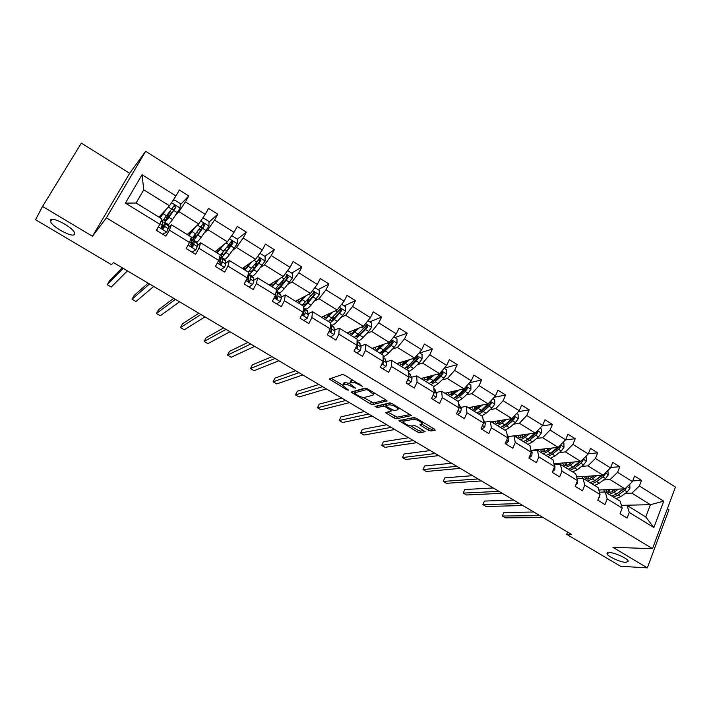 <?xml version="1.0" encoding="UTF-8"?>
<svg xmlns="http://www.w3.org/2000/svg" width="711" height="711" viewBox="0 0 711 711"><rect width="100%" height="100%" fill="white"/><g stroke="black" fill="none" stroke-linecap="round" stroke-linejoin="round"><path stroke-width="1.07" d="M609.265 552.518L607.007 553.789C607.674 556.455 620.401 562.268 625.876 562.401L628.257 561.139C627.626 558.464 614.597 552.554 609.265 552.518M50.517 220.081L50.561 221.565C52.33 227.173 72.735 238.052 74.468 234.337L74.468 232.781C72.815 227.209 51.921 216.117 50.517 220.081M362.637 386.42L344.897 375.266L342.515 374.528L329.184 378.981L346.906 389.85L348.612 390.17L342.64 385.478L344.195 384.251C345.937 384.02 348.426 384.802 351.652 386.597L355.58 388.224L349.554 383.478L351.163 382.198C352.958 381.949 355.491 382.74 358.762 384.571L362.637 386.42M428.422 430.208L430.795 430.982L435.194 430.253L434.537 429.195L416.37 418.264L413.971 417.499L398.924 420.654L417.526 432.021L419.846 432.777L425.151 431.666L416.655 426.324L414.309 425.569L411.802 426.013C408.23 425.667 405.368 424.289 403.217 421.907L403.706 421.179L413.526 419.294C417.17 419.623 420.094 421.019 422.29 423.463L419.863 424.822L428.422 430.208L429.186 428.52L431.559 429.284L434.012 428.875M612.944 547.319L647.339 567.876L620.579 566.285L566.685 534.361L571.6 534.45L113.404 262.546L111.449 264.679L35.55 219.708L42.553 206.439L92.466 236.265L106.41 217.842L652.502 548.67L612.944 547.319M386.935 401.235L386.162 400.097L367.391 388.801L365.01 388.055L351.127 392.099L370.378 403.875L372.688 404.612L387.086 400.897M392.081 403.652L411.456 415.571L396.454 418.806L394.134 418.059L385.549 412.664L391.708 410.869L385.602 406.941L383.256 406.194L377.301 407.554L375.035 406.461L389.69 402.897L392.081 403.652M647.339 567.876L668.953 509.725L667.371 508.738M92.466 236.265L129.66 173.28L81.33 143.124L42.553 206.439M621.467 505.583L627.111 505.459L645.775 516.959L653.871 527.535L629.253 512.427L627.084 518.088L620.036 513.777L622.223 508.107L607.194 498.882L604.972 504.57L597.809 500.188L600.048 494.5L584.771 485.124L582.496 490.83L575.208 486.377L577.51 480.663L561.992 471.135L559.646 476.868L552.251 472.344L554.607 466.603L538.831 456.915L536.432 462.674L528.904 458.071L531.321 452.312L515.279 442.464L512.827 448.241L505.174 443.566L507.654 437.78L491.345 427.764L488.821 433.568L481.045 428.813L483.587 423.009L467.003 412.824L464.416 418.646L456.506 413.811L459.119 407.981L442.251 397.627L439.594 403.475L431.55 398.551L434.225 392.703L417.073 382.171L414.344 388.037L406.159 383.033L408.905 377.159L391.45 366.449L388.659 372.333L380.332 367.249L383.149 361.348L365.392 350.452L362.53 356.362L354.051 351.181L356.94 345.262L338.871 334.17L335.93 340.098L327.309 334.828L330.268 328.891L311.88 317.595L308.858 323.549L300.086 318.19L303.126 312.227L284.4 300.735L281.307 306.708L272.366 301.242L275.495 295.261L256.431 283.565L253.249 289.555L244.157 283.991L247.357 277.992L227.947 266.074L224.685 272.091L215.424 266.429L218.704 260.404L198.938 248.272L195.596 254.307L186.158 248.539L189.526 242.495L169.396 230.133L165.956 236.194L156.34 230.311L159.806 224.249L125.403 203.133L142.049 174.728L175.964 195.952L179.35 190.024L188.771 195.943L185.411 201.871L205.266 214.295L208.563 208.376L217.815 214.189L214.544 220.099L234.043 232.301L237.252 226.4L246.344 232.115L243.153 237.998L262.297 249.979L265.425 244.104L274.348 249.712L271.247 255.578L290.052 267.345L293.101 261.497L301.864 266.998L298.842 272.846L317.31 284.409L320.288 278.57L328.9 283.982L325.949 289.812L344.097 301.171L346.995 295.358L355.464 300.673L352.585 306.485L370.422 317.639L373.248 311.845L381.567 317.07L378.759 322.865L396.285 333.832L399.049 328.055L407.216 333.192L404.488 338.96L421.712 349.741L424.405 343.991L432.439 349.039L429.773 354.789L446.712 365.392L449.334 359.659L457.235 364.619L454.64 370.342L471.295 380.767L473.846 375.061L481.614 379.941L479.081 385.646L495.46 395.894L497.958 390.206L505.592 395.005L503.121 400.693L519.234 410.771L521.661 405.101L529.18 409.82L526.771 415.491L542.617 425.4L544.99 419.757L552.385 424.405L550.03 430.039L565.618 439.798L567.929 434.172L575.208 438.74L572.915 444.366L588.255 453.965L590.512 448.357L597.667 452.854L595.427 458.453L610.527 467.9L612.722 462.319L619.77 466.745L617.592 472.317L632.443 481.623L634.594 476.05L641.526 480.414L639.393 485.969L663.727 501.193L653.871 527.535M627.111 505.459L629.253 512.427M106.41 217.842L145.648 151.283L675.45 487.044L652.502 548.67M603.603 479.987L610.074 479.614L624.907 488.83L598.795 489.995M595.667 480.449L595.027 480.485M624.907 488.83L632.443 481.623M610.074 479.614L617.592 472.317M599.409 492.216L605.221 491.976L620.134 501.166L622.223 508.107M605.221 491.976L607.194 498.882M581.634 466.372L587.953 465.874L603.026 475.232L576.568 476.939M573.573 467.003L572.799 467.065M603.026 475.232L610.527 467.9M587.953 465.874L595.427 458.453M576.994 478.654L582.976 478.281L598.129 487.613L600.048 494.5M582.976 478.281L584.771 485.124M559.308 452.534L565.476 451.903L580.789 461.421L553.949 463.732M551.096 453.369L550.19 453.458M580.789 461.421L588.255 453.965M565.476 451.903L572.915 444.366M554.225 464.878L560.375 464.354L575.777 473.846L577.51 480.663M560.375 464.354L561.992 471.135M536.618 438.465L542.635 437.709L558.197 447.379L531.117 450.339M528.237 439.531L527.18 439.665M558.197 447.379L565.618 439.798M542.635 437.709L550.03 430.039M531.419 450.863L537.409 450.214L553.051 459.848L554.607 466.603M537.409 450.214L538.831 456.915M513.564 424.174L519.421 423.276L535.232 433.106L514.24 435.941M504.979 425.498L503.761 425.685M535.232 433.106L542.617 425.4M519.421 423.276L526.771 415.491M508.232 436.616L514.062 435.834L529.962 445.628L531.321 452.312M514.062 435.834L515.279 442.464M490.137 409.652L495.816 408.612L511.893 418.601L491.488 421.925M481.285 411.278L479.889 411.527M500.42 427.427L504.819 424.84L510.809 419.703L519.234 410.771M495.816 408.612L503.121 400.693M484.671 422.138L490.323 421.214L506.499 431.168L507.654 437.78M490.323 421.214L491.345 427.764M466.318 394.889L471.828 393.698L488.173 403.857L468.362 407.687M457.12 396.871L455.724 397.173M488.173 403.857L495.46 395.894M471.828 393.698L479.081 385.646M460.719 407.421L466.194 406.345L482.636 416.477L483.587 423.009M466.194 406.345L467.003 412.824M442.109 379.878L447.432 378.545L464.052 388.873L444.873 393.219M432.35 382.331L431.861 382.456M464.052 388.873L471.295 380.767M447.432 378.545L454.64 370.342M436.358 392.463L441.655 391.237L458.373 401.528L459.119 407.981M441.655 391.237L442.251 397.627M417.49 364.619L422.627 363.125L439.531 373.63L421.001 378.51M439.531 373.63L446.712 365.392M422.627 363.125L429.773 354.789M411.598 377.248L416.699 375.87L433.701 386.34L434.225 392.703M416.699 375.87L417.073 382.171M392.454 349.101L397.396 347.448L414.584 358.131L396.729 363.561M414.584 358.131L421.712 349.741M397.396 347.448L404.488 338.96M386.411 361.775L391.317 360.228L408.612 370.884L408.905 377.159M391.317 360.228L391.45 366.449M366.992 333.317L371.729 331.495L389.219 342.364L372.066 348.372M389.219 342.364L396.285 333.832M371.729 331.495L378.759 322.865M360.797 346.035L365.498 344.328L383.096 355.162L383.149 361.348M365.498 344.328L365.392 350.452M341.093 317.266L345.617 315.266L363.41 326.322L346.986 332.926M363.41 326.322L370.422 317.639M345.617 315.266L352.585 306.485M334.739 330.028L339.227 328.144L357.126 339.174L356.94 345.262M339.227 328.144L338.871 334.17M314.742 300.931L319.052 298.753L337.156 310.005L321.479 317.222M337.156 310.005L344.097 301.171M319.052 298.753L325.949 289.812M308.227 313.738L312.493 311.685L330.713 322.901L330.268 328.891M312.493 311.685L311.88 317.595M287.928 284.311L292.017 281.956L310.44 293.403L295.545 301.242M310.44 293.403L317.31 284.409M292.017 281.956L298.842 272.846M281.254 297.162L285.289 294.923L303.828 306.343L303.126 312.227M285.289 294.923L284.4 300.735M260.644 267.398L264.492 264.848L283.245 276.508L269.167 284.995M249.73 274.633L248.237 275.619M283.245 276.508L290.052 267.345M264.492 264.848L271.247 255.578M253.8 280.294L257.595 277.868L276.463 289.493L275.495 295.261M257.595 277.868L256.431 283.565M232.879 250.183L236.479 247.437L255.569 259.302L242.335 268.474M222.659 257.969L222.179 258.342M255.569 259.302L262.297 249.979M236.479 247.437L243.153 237.998M225.858 263.123L229.395 260.502L248.61 272.331L247.357 277.992M229.395 260.502L227.947 266.074M204.608 232.657L207.959 229.715L227.396 241.793L215.033 251.658M227.396 241.793L234.043 232.301M207.959 229.715L214.544 220.099M197.4 245.642L200.689 242.815L220.25 254.867L218.704 260.404M200.689 242.815L198.938 248.272M175.83 214.82L178.905 211.665L198.698 223.965L187.251 234.541M198.698 223.965L205.266 214.295M178.905 211.665L185.411 201.871M168.436 227.849L171.449 224.809L191.375 237.083L189.526 242.495M171.449 224.809L169.396 230.133M142.049 174.728L143.764 189.819L169.485 205.808L158.98 217.131M169.485 205.808L175.964 195.952M129.66 173.28L145.648 151.283M567.591 532.068L566.685 534.361M645.775 516.959L650.414 504.686L631.848 493.15L625.236 493.398M621.387 505.343L650.414 504.686L663.727 501.193M143.764 189.819L136.077 203.017L161.966 218.97L159.806 224.249M617.415 493.701L616.89 493.718M532.13 450.783L532.37 450.205M373.008 348.95L372.44 348.239M347.341 332.784L348.301 333.37M321.825 317.062L322.696 317.595M295.874 301.073L296.656 301.553M269.478 284.809L270.171 285.235M242.62 268.269L243.215 268.634M215.3 251.436L215.797 251.747M191.801 241.313L193.25 238.709M192.628 237.465L193.481 237.998M164.925 223.423L165.334 222.694M163.939 219.797L165.174 220.561M136.077 203.017L125.403 203.133M631.848 493.15L639.393 485.969M180.212 204.866L188.771 195.943M200.458 229.84L202.484 228.009M209.034 222.108L217.815 214.189M227.689 246.726L232.39 243.038M221.281 257.124L224.543 259.133C225.165 259.551 226.791 258.075 229.413 254.707L237.243 243.784L237.341 239.18L246.344 232.115M257.169 261.461L259.977 259.542M264.741 256.289L274.348 249.712M285.938 276.543L286.693 276.09M291.679 273.104L301.864 266.998M318.155 289.635L328.9 283.982M344.186 305.881L355.464 300.673M369.773 321.861L381.567 317.07M394.934 337.565L407.216 333.192M419.677 353.012L432.439 349.039M444.331 368.12L457.235 364.619M469.491 382.785L481.614 379.941M494.163 397.316L505.592 395.005M518.381 411.678L529.18 409.82M542.164 425.88L552.385 424.405M565.521 439.896L575.208 438.74M588.335 453.751L597.667 452.854M610.713 467.42L619.77 466.745M632.728 480.894L641.526 480.414M353.545 380.474L351.998 380.483L351.163 382.198M350.008 382.545L350.861 380.82L351.998 380.483M349.545 383.442L345.013 382.562L344.195 384.251M343.066 384.589L343.911 382.891L345.013 382.562M330.988 378.181L342.569 385.104M363.143 397.405L373.479 402.941L385.931 399.955M353.012 391.343L354.567 392.276M368.049 390.161L366.378 389.637L354.282 392.907L357.109 395.049C360.273 396.809 362.743 397.6 364.521 397.396L372.911 395.254L373.435 394.312L368.049 390.161L368.405 389.406M354.265 392.907L355.091 391.228L366.121 388.215M373.817 393.521L374.324 392.97M410.167 414.531L397.227 417.144L396.454 418.806M387.557 411.998L397.227 417.144M386.144 405.11L384.047 404.506L378.083 405.883L377.301 407.554M377.319 405.768L378.083 405.883M397.689 409.82L398.187 409.038C395.92 406.505 392.97 405.092 389.335 404.808L385.966 405.572L386.722 406.692L394.276 410.558L397.689 409.82M390.757 403.048L390.143 403.093L389.335 404.808M385.922 405.59L386.766 403.875L390.143 403.093M421.961 424.183L429.186 428.52M414.691 417.561L413.526 419.294M403.528 421.223L404.479 419.508L414.309 417.597M411.029 426.031L418.281 430.368L420.601 431.115L423.774 430.59M400.977 420.023L403.261 421.392M165.281 210.332L160.446 216.455L160.757 215.22M166.49 209.034L160.197 217.877M159.362 217.37L159.913 216.126M172.355 201.435L174.648 200.049L180.247 203.542L180.123 208.207L172.524 219.557C170.027 223.103 168.596 224.738 168.231 224.472L164.801 222.365M169.556 211.949L164.739 222.321L168.987 217.379L175.768 207.39L174.408 205.381L162.526 220.961L161.424 220.286M170.791 210.154L168.383 214.731L169.858 215.646M174.408 205.381L173.715 206.119C175.039 206.261 175.466 206.945 175.004 208.181L166.161 219.975L168.383 214.731M162.819 234.275L166.685 231.893L168.249 228.666L168.765 225.467M166.685 231.893L163.032 234.399M157.149 228.906L157.087 230.773M162.997 221.921L161.53 227.031L162.961 228.942L164.676 226.471L165.299 223.334L161.424 227.724M161.539 228.098L163.85 225.698L163.174 228.906M122.168 267.745L109.423 280.925L107.245 284.693L123.172 268.34M107.245 284.693L111.245 287.031L127.42 270.864M194.121 228.195L192.743 230.106C190.637 233.004 189.393 234.319 189.01 234.061L189.188 232.764M195.445 226.978L188.93 235.572M187.784 234.87L188.264 233.608M202.057 219.015L203.55 218.09L209.052 221.521L208.945 226.16L201.222 237.287C198.662 240.745 197.134 242.3 196.636 241.953L193.294 239.9M194.921 234.657L193.205 239.847C193.685 240.176 195.205 238.612 197.756 235.145L204.661 225.369L203.373 223.378L195.561 233.795C193.019 237.261 191.508 238.834 191.028 238.505L190.912 238.434M203.373 223.378L202.617 224.072L203.835 226.107L198.413 233.608C196.289 236.496 195.027 237.794 194.618 237.518L196.2 232.906M222.454 245.739L221.041 247.606C218.881 250.432 217.557 251.685 217.068 251.356L217.122 249.988M223.876 244.602L217.148 252.956M215.709 252.067L216.126 250.779M229.68 247.01L230.044 245.064M237.341 239.18L231.937 235.812L231.297 236.221M221.708 253.889L221.174 257.053C221.779 257.471 223.396 255.978 226.009 252.601L233.039 243.02L231.804 241.056L220.09 255.436M231.804 241.056L230.995 241.696L232.15 243.713L226.605 251.045C224.427 253.854 223.094 255.098 222.579 254.751L222.89 252.494M192.068 252.156L195.845 249.765L197.303 246.504L197.445 243.109M195.845 249.765L192.192 252.236M186.46 247.997L186.442 248.708M191.783 239.634L190.77 244.966L192.148 246.859L193.792 244.344L194.147 241.624L194.076 241.038L191.552 243.091M190.939 244.62L192.637 243.375L192.263 246.85M148.137 283.156L134.148 295.438L132.024 299.198L149.506 283.965M132.024 299.198L135.961 301.5L153.692 286.453M220.783 269.709L224.48 267.309L225.831 264.021L225.627 260.448M224.48 267.309L220.837 269.745M220.063 257.026L220.197 260.564L219.486 262.581L220.81 264.456L221.672 263.923L222.383 261.906L222.49 259.053L222.339 258.422L220.241 259.622M220.143 260.893L221.032 261.275L220.845 264.456M173.697 298.318L158.509 309.738L156.429 313.489L175.421 299.349M156.429 313.489L160.304 315.755L179.536 301.784M250.281 262.963L248.841 264.794C246.628 267.549 245.224 268.74 244.637 268.349L244.566 266.918M251.801 261.915L244.886 270.038M243.144 268.962L243.509 267.656M259.915 253.276L265.123 256.529L265.043 261.097L257.106 271.815C254.422 275.104 252.716 276.499 251.97 276.01L248.788 274.055M255.409 266.785L256.991 261.79M248.432 273.157L248.654 273.966C249.383 274.455 251.09 273.042 253.765 269.745L260.91 260.368L259.737 258.422L248.228 272.1M248.672 271.726L248.539 272.286M259.737 258.422L258.875 259.017L259.959 261.008L254.307 268.171C252.076 270.918 250.663 272.091 250.05 271.691L249.925 270.464M248.992 286.951L252.609 284.542L253.854 281.227L253.312 277.477M248.139 274.455L248.326 277.832L247.686 279.876L248.966 281.734L249.828 281.192L250.468 279.147L250.334 276.179L250.103 275.504L248.255 276.188M248.317 277.708L248.868 278.365L248.921 281.734M198.849 313.249L182.505 323.825L180.461 327.558L200.929 314.484M180.461 327.558L184.282 329.797L204.972 316.884M277.619 279.894L276.152 281.68C273.886 284.373 272.411 285.493 271.726 285.049L271.549 283.565M279.236 278.925L272.135 286.817M270.109 285.573L270.411 284.249M287.644 270.589L292.425 273.566L292.363 278.108L284.32 288.622C281.583 291.839 279.779 293.163 278.916 292.594L276.224 290.932M281.147 285.44L283.493 279.832M276.259 290.719C277.299 290.515 278.89 289.137 281.032 286.595L288.293 277.406L287.182 275.486L275.415 288.844M275.664 281.076L276.019 281.832M276.206 281.414L276.606 280.507M287.182 275.486L286.257 276.037L287.288 278.001L281.52 285.004C279.245 287.679 277.761 288.79 277.05 288.328L276.801 287.662M276.695 303.89L280.232 301.473L281.378 298.131L280.507 294.212M276.535 297.945L275.966 298.522M275.797 293.456L275.388 296.869L276.623 298.709L277.494 298.158L278.054 296.096L277.379 292.283L275.957 292.479M275.912 294.523L276.508 298.7M223.609 327.94L206.137 337.707L204.146 341.431L226.027 329.371M204.146 341.431L207.905 343.626L230.009 331.744M304.486 296.531L302.993 298.273C300.682 300.904 299.135 301.971 298.353 301.464L298.06 299.918M306.201 295.634L298.913 303.313M296.611 301.899L296.86 300.549M314.884 287.591L319.248 290.319L319.203 294.825L311.062 305.143C308.263 308.281 306.379 309.534 305.41 308.894L303.65 307.819M306.956 302.939L308.734 298.478M303.775 306.796L307.827 303.144L315.204 294.15L314.138 292.248L302.139 305.303M302.415 297.625L301.837 299.535M313.222 292.763L314.138 294.701L308.263 301.544C305.952 304.157 304.388 305.206 303.588 304.69L303.366 304.361M303.917 320.528L307.374 318.11L308.423 314.742L307.241 310.654M303.499 313.933L302.69 314.671M302.948 312.573L302.602 313.56L303.801 315.382L304.672 314.831L305.152 312.733L304.566 309.534L303.561 308.601M247.997 342.409L229.431 351.376L227.476 355.091L250.734 344.035M227.476 355.091L231.182 357.26L254.654 346.364M303.153 311.978L303.633 315.337L304.672 314.831M330.891 312.884L329.371 314.591C327.016 317.159 325.398 318.155 324.527 317.595L324.127 315.995M332.695 312.058L325.229 319.523M322.67 317.95L322.865 316.582M341.644 304.299L345.608 306.77L345.573 311.249L342.791 315.391L337.343 321.381C334.499 324.438 332.535 325.62 331.45 324.918L330.597 324.403M329.691 314.226L327.94 315.026M332.606 319.701L333.672 316.502M330.411 322.714L334.17 319.417L341.653 310.6L340.631 308.725L328.402 321.479M328.286 314.084L327.531 316.422M330.02 313.853L330.304 313.16M339.734 309.196L340.533 311.107L334.552 317.799C332.197 320.35 330.562 321.345 329.673 320.768L329.575 320.67M330.659 336.881L334.046 334.454L334.997 331.068L333.512 326.82M329.326 330.784L330.508 331.77L331.379 331.21L331.788 329.095L330.553 325.007L333.717 326.944M272.002 356.655L252.387 364.859L250.468 368.556L275.05 358.468M250.468 368.556L254.129 370.689L278.916 360.761M329.922 329.593L330.286 331.673L331.379 331.21M356.851 328.962L355.296 330.624C352.905 333.13 351.225 334.072 350.256 333.459L349.759 331.806M358.735 328.198L351.11 335.468M348.283 333.726L348.434 332.339M367.942 320.714L371.524 322.945L371.506 327.398L368.716 331.486L363.179 337.343C360.308 340.302 358.282 341.422 357.082 340.702M357.953 335.965L358.477 333.77M356.193 338.596L365.587 329.54L367.64 326.776L366.663 324.918L358.086 334.188L354.229 337.387M353.598 330.268L352.94 332.766M354.745 331.202L355.367 329.557M356.415 329.131L356.229 329.628M365.783 325.362L366.467 327.238L360.397 333.779C358.077 336.187 356.415 337.147 355.411 336.641M356.94 352.949L360.264 350.514L361.126 347.11L359.339 342.711M295.643 370.689L275.006 378.136L273.131 381.825L299.002 372.68M273.131 381.825L276.73 383.931L302.806 374.937M355.891 347.421L356.762 347.875L357.633 347.306L357.962 345.164L357.038 342.035M356.282 346.604L356.478 347.723L357.633 347.306M382.367 344.764L380.794 346.39C378.35 348.834 376.608 349.723 375.568 349.057L374.964 347.359M384.34 344.071L376.546 351.136M373.479 349.243L373.586 347.839M393.787 336.845L396.996 338.845L396.987 343.271L394.205 347.315L388.588 353.038C386.304 355.322 384.473 356.469 383.105 356.469M382.962 351.821L383.167 350.336M381.549 354.211L391.13 345.404L393.192 342.666L392.25 340.836L383.567 349.936L379.612 353.02M378.545 346.097L378.021 348.692M379.301 347.777L380.092 345.555M381.185 345.173L380.963 346.204M391.379 341.262L391.974 343.093L385.806 349.492C383.629 351.669 381.985 352.603 380.856 352.292M382.776 368.742L386.029 366.307L386.802 362.877L384.74 358.335M318.928 384.5L297.305 391.228L295.465 394.898L322.581 386.677M295.465 394.898L299.011 396.978L326.322 388.899M382.091 363.561L383.425 363.134L383.131 359.322M382.242 363.259L383.425 363.134M407.456 360.299L405.857 361.89C403.377 364.281 401.573 365.116 400.444 364.396L399.751 362.646M409.509 359.677L401.564 366.538M398.258 364.503L398.311 363.081M419.197 352.709L422.041 354.487L422.05 358.877L419.268 362.877L413.562 368.467L408.647 371.684M407.599 367.329L407.643 366.343M406.479 369.569L410.54 366.6L416.237 360.992L418.308 358.3L417.41 356.487L408.629 365.418L404.577 368.396M403.119 361.623L402.737 364.272M403.644 363.748L404.461 361.215M405.599 360.868L406.034 361.712M416.548 356.895L417.046 358.682L416.477 359.331L410.789 364.939L405.937 367.658M405.03 362.663L405.43 361.339M432.128 375.577L430.51 377.132C427.995 379.47 426.129 380.252 424.92 379.478L424.129 377.683M434.261 375.017L426.165 381.691M422.636 379.523L422.636 378.083M444.171 368.298L446.668 369.862L446.686 374.217L443.913 378.172L438.127 383.638L433.728 386.58M431.87 382.536L431.835 381.896M431.008 384.678L435.159 381.807L440.936 376.323L443.015 373.666L442.144 371.88L433.275 380.643L429.133 383.522M427.32 376.848L427.08 379.541M427.702 379.256L428.475 376.537M429.657 376.235L430.688 376.954M441.291 372.271L441.7 374.013L441.122 374.653L435.354 380.127L430.635 382.758M429.089 378.35L429.631 376.306M456.4 390.606L454.756 392.125C452.205 394.401 450.285 395.138 448.997 394.321L448.117 392.481M458.604 390.108L450.365 396.596M446.615 394.285L446.57 392.828M468.736 383.638L470.886 384.98L470.922 389.308L468.149 393.219L462.283 398.56L458.035 401.324M455.129 399.529L459.368 396.756L465.216 391.406L467.305 388.784L466.469 387.015L457.52 395.618L453.28 398.4M451.147 391.797L451.05 394.507M451.432 394.374L452.134 391.574M467.305 388.784L465.945 389.086L459.519 395.076L454.96 397.582M452.854 393.627L453.351 391.299M480.272 405.386L478.601 406.87C476.015 409.101 474.041 409.785 472.691 408.923L471.713 407.039M482.547 404.95L474.166 411.26M470.202 408.816L470.122 407.35M492.883 398.711L494.714 399.849L494.758 404.159L491.985 408.025L486.048 413.242L481.72 415.908M489.31 402.613L481.356 410.345L477.045 413.029M474.601 406.479L474.646 409.216M475.437 406.319L474.832 409.172M478.85 414.149L483.178 411.473L489.106 406.23L491.203 403.644L490.394 401.902L489.835 402.044M491.203 403.644L489.79 403.919L483.293 409.776L478.93 412.167M476.299 408.549L476.708 406.079M503.752 419.925L502.064 421.383C499.451 423.56 497.424 424.191 495.994 423.294L494.936 421.365M506.099 419.543L501.984 423.089L497.593 425.685M493.416 423.116L493.292 421.632M516.639 413.544L518.15 414.477L518.203 418.761L515.439 422.583L509.432 427.693L505.014 430.262M502.926 420.636L503.095 420.041M497.709 420.912L497.887 423.667L498.393 420.805M502.197 428.529L506.605 425.942L512.604 420.823L514.702 418.272L513.804 416.566M514.702 418.272L513.253 418.503L506.685 424.236L502.544 426.493M499.415 423.169L499.709 420.592M526.86 434.234L525.153 435.656C522.505 437.78 520.425 438.376 518.932 437.425L517.795 435.461M529.268 433.914L525.109 437.372L520.639 439.878M516.266 437.194L516.106 435.692M540.005 428.129L541.204 428.875L541.275 433.123L538.52 436.91L532.441 441.904L527.944 444.384M523.936 434.634L525.34 435.496L525.625 434.403M534.903 433.15L527.9 439.096L523.42 441.593M520.452 435.105L520.763 437.86M521.003 435.025L520.621 437.443M525.171 442.677L529.659 440.189L535.73 435.176L537.827 432.661L537.267 430.99M537.827 432.661L536.343 432.866L529.695 438.465L525.811 440.58M522.185 437.505L522.363 434.848M549.594 448.321L547.87 449.708C545.195 451.787 543.071 452.329 541.506 451.343L540.289 449.334M552.074 448.046L547.861 451.432L543.32 453.849M538.751 451.041L538.556 449.53M562.996 442.482L563.894 443.042L563.974 447.263L561.219 451.005L555.087 455.893L550.51 458.284M547.47 450.027L547.817 448.517M557.566 447.441L550.616 453.129L546.057 455.538M542.848 449.059L543.284 451.832M543.275 449.014L542.991 450.961M547.781 456.604L552.34 454.196L558.473 449.299L560.588 446.819L560.259 445.273M560.588 446.819L559.059 446.988L552.349 452.472L548.741 454.436M544.626 451.583L544.679 448.854M571.973 462.177L570.231 463.536C567.52 465.563 565.352 466.069 563.725 465.038L562.437 462.994M574.515 461.954L570.266 465.27L565.645 467.598M560.89 464.674L560.65 463.154M585.615 456.595L586.228 456.977L586.317 461.181L583.571 464.878L577.368 469.66L572.728 471.962M569.333 464.185L569.689 462.372M579.874 461.492L572.968 466.94L568.338 469.26M564.898 462.79L565.458 465.572M565.209 462.754L565.014 464.247M570.035 470.309L574.675 467.989L580.86 463.199L582.976 460.755L582.842 459.368M582.976 460.755L581.411 460.888L574.639 466.256L571.333 468.051M566.729 465.403L566.667 462.63M594.005 475.819L592.245 477.143C589.508 479.134 587.295 479.587 585.597 478.521L584.238 476.45M596.6 475.65L592.307 478.885L587.624 481.134M582.753 478.29L582.416 476.566M607.869 470.495L608.305 474.868L605.559 478.53L599.302 483.204L594.592 485.435M590.921 478.032L591.232 475.997M601.835 475.312L594.974 480.529L590.272 482.769M586.619 476.29L587.286 479.09M586.824 476.281L586.699 477.294M591.943 483.8L596.645 481.569L602.901 476.877L605.017 474.468L605.025 473.277M602.652 475.259L593.614 481.445M588.495 478.992L588.317 476.183M615.69 489.248L613.913 490.546C611.149 492.483 608.892 492.901 607.141 491.799L605.701 489.683M618.339 489.124L614.011 492.296L609.256 494.465M604.421 492.012L603.835 489.772M629.777 484.173L629.946 488.35L627.209 491.976L620.899 496.545L616.117 498.687M612.207 491.594L612.455 489.39M623.449 488.901L616.633 493.914L611.869 496.074M608.012 489.586L608.794 492.394M608.109 489.577L608.056 490.11M613.513 497.087L618.286 494.936L624.596 490.35L626.818 486.999M624.098 488.875L615.575 494.616M609.949 492.35L609.647 489.515M408.176 384.269L411.358 381.825L412.042 378.376L409.705 373.693M341.858 398.116L319.275 404.124L317.479 407.785L345.804 400.453M317.479 407.785L320.981 409.838L349.492 402.639M407.927 379.256L408.789 378.687L408.861 376.163M433.141 399.529L436.261 397.094L436.865 393.618L434.27 388.801M364.459 411.518L340.942 416.842L339.183 420.494L368.671 414.024M339.183 420.494L342.631 422.521L372.306 416.184M433.452 394.383L433.852 393.53M457.697 414.54L460.746 412.096L461.279 408.612L458.719 403.848M386.713 424.734L362.308 429.391L360.584 433.026L391.201 427.391M360.584 433.026L363.979 435.016L394.783 429.515M481.845 429.302L484.831 426.858L485.284 423.356L483 418.966M408.647 437.745L383.371 441.753L381.683 445.379L413.402 440.562M381.683 445.379L385.033 447.343L416.922 442.66M505.601 443.824L508.525 441.371L508.898 437.86L507.067 434.457M430.262 450.57L404.141 453.947L402.488 457.564L435.265 453.547M402.488 457.564L405.794 459.502L438.74 455.6M528.966 458.106L531.828 455.653L532.13 452.125L530.815 449.805M451.565 463.217L424.627 465.972L423.001 469.58L456.817 466.327M423.001 469.58L426.262 471.491L460.239 468.362M552.527 471.651L554.767 469.704L554.998 466.167L554.198 464.834M472.566 475.677L444.828 477.836L443.237 481.427L478.05 478.93M443.237 481.427L446.464 483.311L481.418 480.929M575.812 484.884L577.323 483.533L577.234 479.561M493.265 487.959L464.763 489.532L463.208 493.114L498.98 491.345M463.208 493.114L466.38 494.972L502.304 493.318M598.706 497.896L599.533 497.14L599.968 494.696M513.671 500.064L484.422 501.077L482.893 504.641L519.608 503.592M482.893 504.641L486.031 506.481L522.878 505.539M621.227 510.685L621.698 509.476M533.783 512.009L503.823 512.462L502.322 516.017L539.942 515.653M502.322 516.017L505.414 517.83L543.168 517.572M359.126 383.824L358.762 384.571M350.861 380.82L350.025 382.536M354.185 387.184L353.829 387.904M352.007 385.86L351.652 386.597M343.911 382.891L343.084 384.58M347.244 389.148L346.906 389.85M331.015 378.199L330.188 379.878M361.33 385.158L360.966 385.904M373.479 402.941L372.688 404.612M371.169 402.204L370.378 403.875M352.852 391.388L352.096 392.952M366.903 388.535L366.378 389.637M355.091 391.228L354.282 392.907M370.715 390.801L370.36 391.548M394.907 416.397L394.134 418.059M387.104 412.096L386.464 413.473M391.121 409.332L390.783 410.051M385.984 406.132L385.602 406.941M384.047 404.506L383.256 406.194M386.766 403.875L385.966 405.572M421.33 424.307L420.743 425.605M404.479 419.508L403.706 421.179M420.601 431.115L419.846 432.777M418.281 430.368L417.526 432.021M400.417 420.13L399.813 421.445M431.559 429.284L430.795 430.982M180.132 208.092L171.511 202.724M166.756 215.993L163.21 213.807M166.418 217.913L165.716 217.477M170.08 211.549L171.911 212.687M172.524 219.557L168.987 217.379M171.538 209.07L168.311 207.07M177.332 212.669L173.786 210.465M165.432 219.975L164.339 219.299M175.004 208.181L175.768 207.39M158.304 226.88L166.587 231.955M165.29 223.876L168.836 226.054M161.033 221.254L163.05 222.499M164.676 226.471L168.249 228.666M160.055 223.636L162.419 225.085M208.945 226.045L200.751 220.943M195.561 233.795L192.077 231.644M198.787 229.342L200.662 230.506M196.689 232.239L198.565 233.395M201.222 237.287L197.756 235.145M200.466 227.031L197.427 225.147M206.146 230.56L202.671 228.4M193.703 237.394L193.054 236.994M203.835 226.107L204.661 225.369M237.243 243.669L229.466 238.825M223.849 251.267L220.428 249.152M220.73 247.108L221.201 247.392M227.156 246.921L228.915 248.015M225.005 249.748L226.765 250.841M229.413 254.707L226.009 252.601M228.871 244.664L226.018 242.895M234.452 248.13L231.031 246.006M232.15 243.713L233.039 243.02M188.068 245.117L195.747 249.828M194.147 241.624L197.622 243.766M190.575 239.429L191.943 240.274M193.792 244.344L197.303 246.504M189.739 241.864L191.57 242.984M192.468 246.797L192.992 246.335M217.282 263.017L224.392 267.372M222.49 259.053L225.911 261.159M219.583 257.266L220.33 257.729M222.383 261.906L225.831 264.021M218.89 259.755L220.197 260.564M220.979 264.43L221.672 263.923M265.052 260.981L257.675 256.387M251.641 268.438L248.281 266.358M248.441 264.243L249.001 264.59M255.018 264.19L256.253 264.963M252.823 266.954L254.467 267.967M257.106 271.815L253.765 269.745M256.769 261.986L254.094 260.324M262.252 265.39L258.893 263.31M259.959 261.008L260.91 260.368M245.97 280.596L252.512 284.604M250.334 276.179L253.694 278.25M250.468 279.147L253.854 281.227M247.499 277.334L248.326 277.832M248.992 281.734L249.828 281.192M292.363 277.992L285.369 273.646M278.952 285.307L275.646 283.271M282.391 281.165L282.88 281.467M280.152 283.858L281.476 284.676M284.32 288.622L281.032 286.595M284.178 279.005L281.68 277.45M289.573 282.347L286.266 280.303M287.288 278.001L288.293 277.406M274.135 297.856L280.143 301.535M277.69 293.003L280.987 295.038M278.054 296.096L281.378 298.131M276.517 298.709L277.494 298.158M319.203 294.71L312.582 290.595M305.783 301.882L302.539 299.882M307.01 300.469L307.721 300.904M311.062 305.143L307.827 303.144M311.116 295.723L308.778 294.274M316.413 299.011L313.169 297.002M314.138 294.701L315.204 294.15M301.802 314.813L307.285 318.173M304.566 309.534L307.81 311.534M305.152 312.733L308.423 314.742M345.582 311.142L339.325 307.241M332.161 318.173L328.971 316.208M337.343 321.381L334.17 319.417M337.583 312.165L335.405 310.814M342.791 315.391L339.6 313.409M340.533 311.107L341.653 310.6M328.989 331.468L333.966 334.517M330.988 325.789L334.179 327.744M331.788 329.095L334.997 331.068M371.506 327.282L365.605 323.612M358.086 334.188L354.949 332.259M363.179 337.343L360.059 335.414M363.605 328.313L361.579 327.06M368.716 331.486L365.587 329.54M366.467 327.238L367.64 326.776M355.687 347.83L360.175 350.576M357.046 341.813L360.095 343.689M357.962 345.164L361.126 347.11M396.987 343.155L391.423 339.698M383.567 349.936L380.492 348.035M388.588 353.038L385.513 351.136M389.175 344.195L387.308 343.031M394.205 347.315L391.13 345.404M391.974 343.093L393.192 342.666M381.931 363.908L385.949 366.369M383.113 357.846L385.566 359.357M383.7 360.966L386.802 362.877M422.05 358.762L416.815 355.509M408.629 365.418L405.599 363.543M413.562 368.467L410.54 366.6M414.326 359.802L412.602 358.735M419.268 362.877L416.237 360.992M417.046 358.682L418.308 358.3M446.686 374.11L441.771 371.053M433.275 380.643L430.297 378.803M438.127 383.638L435.159 381.807M439.051 375.15L437.469 374.173M443.913 378.172L440.936 376.323M441.7 374.013L443.015 373.666M470.922 389.201L466.318 386.34M457.52 395.618L454.587 393.805M453.734 391.21L454.933 391.957M462.283 398.56L459.368 396.756M463.368 390.25L461.919 389.352M468.149 393.219L465.216 391.406M494.758 404.052L490.448 401.368M481.356 410.345L478.476 408.567M477.516 405.919L478.787 406.71M486.048 413.242L483.178 411.473M487.284 405.101L485.969 404.283M491.985 408.025L489.106 406.23M518.203 418.655L514.195 416.157M504.819 424.84L501.984 423.089M500.917 420.388L502.25 421.223M509.432 427.693L506.605 425.942M510.809 419.703L509.627 418.975M515.439 422.583L512.604 420.823M541.275 433.017L537.543 430.697M527.9 439.096L525.109 437.372M532.441 441.904L529.659 440.189M533.961 434.083L532.903 433.426M538.52 436.91L535.73 435.176M563.974 447.157L560.517 445.006M550.616 453.129L547.861 451.432M546.599 448.65L547.63 449.281M555.087 455.893L552.34 454.196M556.74 448.223L555.798 447.637M561.219 451.005L558.473 449.299M586.308 461.075L583.127 459.084M572.968 466.94L570.266 465.27M568.907 462.443L569.573 462.852M577.368 469.66L574.675 467.989M579.154 462.141L578.336 461.626M583.571 464.878L580.86 463.199M608.305 474.77L605.372 472.939M594.974 480.529L592.307 478.885M599.302 483.204L596.645 481.569M601.222 475.837L600.511 475.392M605.559 478.53L602.901 476.877M603.728 474.548L605.017 474.468M629.946 488.253L627.262 486.582M616.633 493.914L614.011 492.296M620.899 496.545L618.286 494.936M622.934 489.319L622.338 488.946M627.209 491.976L624.596 490.35M625.769 488.004L626.711 487.959M407.714 379.71L411.278 381.887M408.745 373.604L410.62 374.759M408.994 376.501L412.042 378.376M408.105 378.874L408.789 378.687M433.061 395.245L436.181 397.147M433.932 389.095L435.256 389.912M434.163 391.965L436.865 393.618M457.982 410.514L460.675 412.158M458.693 404.328L459.484 404.817M459.03 407.234L461.279 408.612M482.485 425.525L484.76 426.92M483.48 422.245L485.284 423.356M506.579 440.287L508.454 441.433M507.521 437.007L508.898 437.86M530.273 454.809L531.757 455.715M531.161 451.529L532.13 452.125M553.585 469.091L554.696 469.767M554.429 465.812L554.998 466.167M576.514 483.142L577.261 483.596M607.398 552.767L607.007 553.789M51.885 219.379L50.561 221.565M374.128 392.854L373.435 394.312M392.143 409.927L391.708 410.869M398.809 407.696L398.187 409.038M422.876 422.174L422.29 423.463M173.715 210.083L171.707 208.838M168.836 225.511L165.299 223.334M163.068 221.956L161.21 220.819M202.511 227.964L200.626 226.8M230.097 245.091L229.04 244.433M197.542 243.171L194.076 241.038M191.881 239.687L190.726 238.976M225.743 260.519L222.339 258.422M220.179 257.098L219.708 256.804M253.445 277.566L250.103 275.504M280.667 294.31L277.379 292.283M313.267 292.71L314.138 292.248M307.428 310.769L304.192 308.778M339.822 309.098L340.631 308.725M365.916 325.22L366.663 324.918M359.57 342.844L357.064 341.307M391.574 341.076L392.25 340.836M384.98 358.477L383.113 357.331M416.788 356.682L417.41 356.487M441.584 372.031L442.144 371.88M465.954 387.131L466.469 387.015M489.923 401.991L490.394 401.902M409.971 373.853L408.718 373.088M434.545 388.97L433.888 388.57"/></g></svg>
